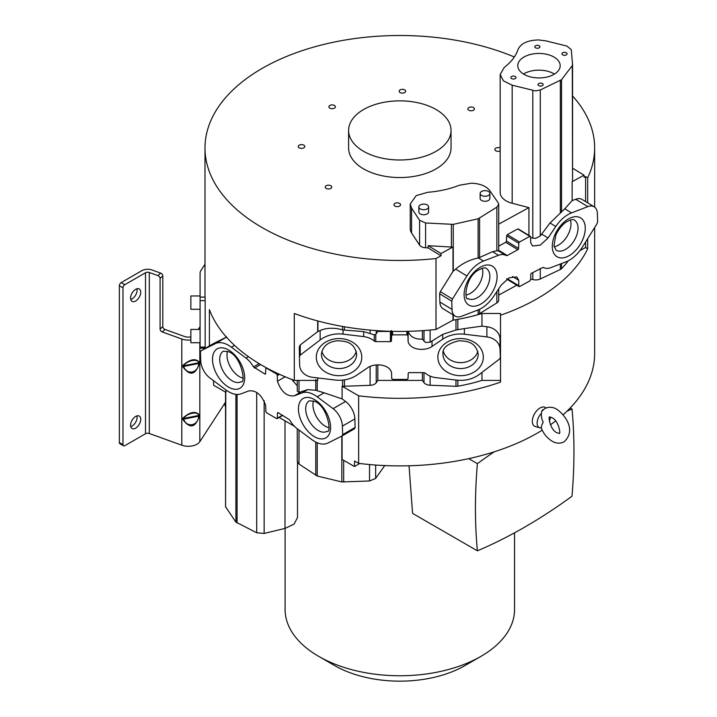 <?xml version="1.0" encoding="UTF-8"?>
<svg xmlns="http://www.w3.org/2000/svg" width="717" height="717" viewBox="0 0 717 717"><rect width="100%" height="100%" fill="white"/><g stroke="black" fill="none" stroke-linecap="round" stroke-linejoin="round"><path stroke-width="1.08" d="M477.809 351.33A17.62 14.385 0 0 1 460.601 362.641A17.62 14.385 0 0 1 443.384 351.33M356.259 351.33A17.62 14.385 0 0 1 339.051 362.641A17.62 14.385 0 0 1 321.834 351.33M407.928 336.058A5.548 4.526 180 0 1 407.919 335.861A5.548 4.526 180 0 1 407.928 335.655L408.107 341.633C409.999 350.013 425.029 351.554 432.019 346.445L442.685 339.213A27.694 22.612 0 0 1 464.392 334.221L486.87 336.9A15.362 12.539 -0 0 1 500 348.982L500.376 357.362L499.399 359.136L479.503 374.292A27.694 22.612 0 0 1 460.61 380.36A27.694 22.612 0 0 1 456.577 380.118L435.945 377.644A18.248 14.896 0 0 1 425.36 373.154L423.872 372.625L409.228 372.625A1.022 0.834 180 0 0 408.206 373.44L408.036 378.594L407.014 379.418L392.737 379.418L391.715 378.603A5.548 4.526 180 0 0 391.724 378.397A5.548 4.526 180 0 0 391.715 378.2L391.536 372.625C389.654 364.245 374.624 362.703 367.624 367.812L356.967 375.045A27.694 22.612 0 0 1 339.258 380.27A27.694 22.612 0 0 1 335.26 380.037L312.773 377.348A15.362 12.539 -0 0 1 299.643 365.276L299.267 346.714L300.244 344.94L300.244 355.121L320.149 339.966A27.694 22.612 -0 0 1 343.067 334.131L363.698 336.614A18.248 14.896 0 0 1 374.283 341.104L375.771 341.633L390.415 341.633A1.022 0.834 180 0 0 391.446 340.817L391.607 335.664L392.629 334.839L406.906 334.839L407.928 335.655L407.928 331.326M342.601 380.109L342.601 386.329L370.106 385.325A7.161 4.141 0 0 0 376.219 382.726L377.823 380.404L422.394 380.404L423.998 382.663A7.161 4.141 0 0 0 425.566 384.016A7.161 4.141 0 0 0 430.11 385.217L455.967 386.311A5.118 2.958 0 0 0 457.84 386.194A133.371 76.997 0 0 0 481.967 380.404L500.511 380.404M359.71 463.505L354.44 466.543L354.565 461.013L358.643 463.37A194.827 112.479 0 0 0 542.213 430.2M550.432 424.787A194.827 112.479 0 0 0 555.648 420.942M563.15 414.749A194.827 112.479 0 0 0 594.653 353.427L594.653 227.522M587.671 202.83L587.671 177.825A194.827 112.479 0 0 0 594.653 147.989A194.827 112.479 0 0 0 572.56 95.961M587.671 238.68L587.671 248.772A194.827 112.479 180 0 1 500.511 315.238L500.511 382.143A194.827 112.479 180 0 1 358.643 395.793L342.099 386.239L342.09 398.876L345.567 401.475A15.362 8.864 -120 0 1 354.852 418.916L342.385 426.113L342.654 434.645L355.121 427.449L354.852 418.916M358.643 463.37L358.643 395.793M514.331 56.984A194.827 112.479 0 0 0 311.366 47.77A194.827 112.479 0 0 0 204.99 147.989A194.827 112.479 0 0 0 262.055 227.522A194.827 112.479 0 0 0 436.008 258.514L436.008 329.462A194.827 112.479 0 0 1 294.293 313.49L294.293 380.404A194.827 112.479 0 0 1 262.055 365.383A194.827 112.479 0 0 1 209.4 309.627L209.4 345.935M204.99 147.989L204.99 293.782A194.827 112.479 0 0 0 205.08 297.098L205.17 300.665L200.079 300.665L200.079 348.166L205.125 348.166M200.079 347.082L205.17 347.082L205.17 300.665M205.17 347.082L205.08 347.691M422.394 330.662L422.394 339.141L425.566 342.502L430.11 342.215L442.685 334.382L455.967 330.008L464.392 328.574L464.392 334.221M130.593 425.217A7.17 4.141 120 0 0 132.071 428.497A7.17 4.141 120 0 0 137.601 426.579A7.17 4.141 120 0 0 140.729 419.364A7.17 4.141 120 0 0 139.241 416.075A7.17 4.141 120 0 0 133.72 418.002A7.17 4.141 120 0 0 130.593 425.217M136.938 415.887A7.17 4.141 -60 0 1 137.108 417.267A7.17 4.141 -60 0 1 130.754 426.606M130.593 298.084A7.17 4.141 120 0 0 132.071 301.373A7.17 4.141 120 0 0 137.601 299.446A7.17 4.141 120 0 0 140.729 292.231A7.17 4.141 120 0 0 139.241 288.951A7.17 4.141 120 0 0 133.72 290.869A7.17 4.141 120 0 0 130.593 298.084M136.938 288.754A7.17 4.141 -60 0 1 137.108 290.143A7.17 4.141 -60 0 1 130.754 299.473M328.906 427.735A17.62 10.172 60 0 1 325.384 426.283A17.62 10.172 60 0 1 313.437 400.937M242.955 378.11A17.62 10.172 60 0 1 239.433 376.667A17.62 10.172 60 0 1 227.486 351.312M543.45 409.559L542.366 409.963L541.532 412.221C541.039 415.985 541.595 419.284 543.208 422.125C541.577 425.181 541.012 427.233 541.532 428.3L540.735 427.977A9.68 5.593 -60 0 1 539.847 427.843A9.68 5.593 -60 0 1 540.735 414.023M546.049 407.991A10.809 6.238 120 0 0 539.964 408.027A10.809 6.238 120 0 0 532.713 418.244A10.809 6.238 120 0 0 535.384 426.552L539.847 427.843M409.048 465.781L412.571 513.39L477.397 550.817A518.884 299.581 -60 0 1 475.443 508.308A518.884 299.581 -60 0 1 477.388 463.657L468.703 458.647M477.397 550.817A507.044 292.742 -60 0 0 572.005 496.209A518.884 299.581 120 0 0 573.95 451.441A518.884 299.581 120 0 0 572.014 409.013L570.212 407.973M480.946 656.36L465.01 665.564A92.188 53.228 180 0 1 334.633 665.564L318.698 656.36A114.729 66.233 0 0 0 480.946 656.36A114.729 66.233 0 0 0 514.546 609.522L514.546 532.821M205.08 297.098L200.079 297.098L200.079 273.231L200.079 295.969L190.856 295.969L190.856 309.278L200.079 309.278L200.079 323.833M200.079 329.417L190.856 329.417L190.856 342.735L200.079 342.735M342.654 434.645L341.964 436.017L327.884 443.052A27.694 15.989 60 0 1 314.53 441.412A27.694 15.989 60 0 1 311.68 439.521L297.089 428.623A18.248 10.531 60 0 1 289.605 419.812L278.196 412.696A1.022 0.592 -120 0 0 277.47 413.1L277.354 418.181L276.628 418.585L266.536 412.759L265.81 411.531A5.548 3.2 -120 0 0 265.81 411.119L265.684 405.481C261.857 394.915 256.22 390.057 248.781 390.899L241.244 393.785A27.694 15.989 60 0 1 228.723 391.778A27.694 15.989 60 0 1 225.891 389.905L209.991 378.047A15.362 8.864 60 0 1 200.706 360.606L200.437 352.074L201.127 350.703L215.208 343.676A27.694 15.989 60 0 1 231.412 347.198L246.003 358.097A18.248 10.531 60 0 1 253.486 366.916L259.124 363.653M498.494 255.297L492.552 251.685L496.863 250.744L498.691 251.031L506.175 255.584L507.251 255.512L517.871 249.695A1.022 0.609 121.3 0 0 518.615 248.476L518.741 243.251L519.484 242.023L529.836 236.35L530.58 236.762A5.548 3.289 121.3 0 0 530.58 237.166L530.705 242.669L532.579 245.994L540.242 245.124L548.048 237.981L555.783 226.5A27.694 16.401 -58.7 0 1 571.53 212.895L587.841 206.639A15.362 9.097 -58.7 0 1 594.214 206.81A15.362 9.097 -58.7 0 1 597.369 213.496L597.637 221.732L596.929 223.883L582.491 246.953A27.694 16.401 -58.7 0 1 568.787 260.531A27.694 16.401 -58.7 0 1 565.865 261.893L550.898 267.611A18.248 10.809 -58.7 0 1 543.352 267.405A18.248 10.809 -58.7 0 1 543.226 267.324L531.521 273.213A1.022 0.609 121.3 0 0 530.777 274.441L530.652 279.657L529.917 280.885L519.556 286.558L518.812 286.155A5.548 3.289 121.3 0 0 518.821 285.742L518.687 280.248L516.814 276.923L509.151 277.793L501.344 284.936L493.61 296.408A27.694 16.401 -58.7 0 1 480.766 308.668A27.694 16.401 -58.7 0 1 477.863 310.022L461.56 316.278A15.362 9.097 -58.7 0 1 455.178 316.107A15.362 9.097 -58.7 0 1 452.024 309.412L451.755 301.185L452.463 299.025L466.901 275.964A27.694 16.401 -58.7 0 1 483.527 261.015L498.494 255.297A18.248 10.809 -58.7 0 1 506.05 255.512A18.248 10.809 -58.7 0 1 506.175 255.584L506.184 255.593M530.67 279.012L532.794 279.558A7.161 4.141 0 0 0 535.545 279.917A7.161 4.141 0 0 0 540.268 278.985L560.336 269.493A5.118 2.958 0 0 0 561.545 268.669A133.371 76.997 0 0 0 568.267 260.809M410.241 203.924L416.21 195.607L427.798 192.29C439.27 191.358 449.801 189.01 459.382 185.255L471.392 183.202C480.049 183.561 486.162 186.026 489.738 190.588L498.207 202.821L498.718 204.363L496.863 207.141L478.114 218.81L453.269 224.367L425.593 222.969L419.606 220.316L411.567 208.1L410.241 203.924L410.241 228.768A20.336 11.741 0 0 0 411.567 232.935L419.606 245.142A7.161 4.141 0 0 0 425.593 247.786L428.103 247.93L428.21 245.698L451.396 247.033A5.118 2.958 0 0 0 451.764 247.042A5.118 2.958 0 0 0 452.983 246.98L441.054 253.513L441 255.781L436.008 258.514M348.605 130.422L348.605 147.989A51.221 29.567 0 0 0 398.482 177.547A51.221 29.567 0 0 0 451.038 147.989L451.038 130.422A51.221 29.567 180 0 1 398.482 159.981A51.221 29.567 180 0 1 348.605 130.422A51.221 29.567 180 0 1 401.161 100.864A51.221 29.567 180 0 1 451.038 130.422M328.574 185.183A3.262 1.882 0 0 0 325.231 187.065A3.262 1.882 0 0 0 328.404 188.956A3.262 1.882 0 0 0 331.756 187.065A3.262 1.882 0 0 0 328.574 185.183M395.004 203.377A3.262 1.882 0 0 0 393.983 204.739A3.262 1.882 0 0 0 395.963 206.478A3.262 1.882 0 0 0 399.494 206.111A3.262 1.882 0 0 0 400.516 204.739A3.262 1.882 0 0 0 398.535 203.01A3.262 1.882 0 0 0 395.004 203.377M500.17 148.007A3.262 1.882 0 0 0 496.711 147.774A3.262 1.882 0 0 0 494.864 149.477A3.262 1.882 0 0 0 495.761 150.767A3.262 1.882 0 0 0 500.17 150.946M471.069 110.794A3.262 1.882 0 0 0 474.421 108.903A3.262 1.882 0 0 0 471.239 107.021A3.262 1.882 0 0 0 467.887 108.903A3.262 1.882 0 0 0 471.069 110.794M404.639 92.601A3.262 1.882 0 0 0 405.661 91.229A3.262 1.882 0 0 0 403.689 89.5A3.262 1.882 0 0 0 400.149 89.867A3.262 1.882 0 0 0 399.136 91.229A3.262 1.882 0 0 0 401.108 92.968A3.262 1.882 0 0 0 404.639 92.601M335.395 106.851A3.262 1.882 0 0 0 335.395 106.806A3.262 1.882 0 0 0 332.177 104.924A3.262 1.882 0 0 0 328.87 106.752A3.262 1.882 0 0 0 328.87 106.806A3.262 1.882 0 0 0 332.088 108.688A3.262 1.882 0 0 0 335.395 106.851M303.883 145.201A3.262 1.882 0 0 0 300.306 144.753A3.262 1.882 0 0 0 298.254 146.501A3.262 1.882 0 0 0 299.15 147.801A3.262 1.882 0 0 0 302.726 148.249A3.262 1.882 0 0 0 304.788 146.501A3.262 1.882 0 0 0 303.883 145.201M530.589 237.712L535.545 238.403L540.268 235.983L550.029 222.996L564.79 208.79L571.53 212.895M535.545 90.907L512.171 85.189L503.433 80.851L500.17 74.469L504.302 67.371C511.266 62.02 515.837 56.069 518.015 49.5C520.811 43.423 527.649 40.233 538.53 39.937L546.004 40.887L566.95 46.085L571.288 49.688L572.56 64.682L572.56 180.496L572.309 65.597L561.545 79.677L540.268 89.984L535.545 90.907M539.928 46.82A2.563 1.479 0.1 0 0 539.928 46.775A2.563 1.479 0.1 0 0 537.4 45.296A2.563 1.479 0.1 0 0 534.81 46.73A2.563 1.479 0.1 0 0 534.81 46.775A2.563 1.479 0.1 0 0 537.338 48.254A2.563 1.479 0.1 0 0 539.928 46.82M567.075 53.883A2.563 1.479 0.1 0 0 567.084 53.838A2.563 1.479 0.1 0 0 564.557 52.359A2.563 1.479 0.1 0 0 561.958 53.793A2.563 1.479 0.1 0 0 561.958 53.838A2.563 1.479 0.1 0 0 564.485 55.317A2.563 1.479 0.1 0 0 567.075 53.883M516.007 77.579A2.563 1.479 0.1 0 0 516.007 77.544A2.563 1.479 0.1 0 0 513.48 76.065A2.563 1.479 0.1 0 0 510.88 77.499A2.563 1.479 0.1 0 0 510.88 77.535A2.563 1.479 0.1 0 0 513.408 79.022A2.563 1.479 0.1 0 0 516.007 77.579M543.154 84.642A2.563 1.479 0.1 0 0 543.154 84.606A2.563 1.479 0.1 0 0 540.627 83.127A2.563 1.479 0.1 0 0 538.037 84.561A2.563 1.479 0.1 0 0 538.037 84.597A2.563 1.479 0.1 0 0 540.564 86.085A2.563 1.479 0.1 0 0 543.154 84.642M560.174 66.027A21.205 12.252 0.1 0 0 560.183 65.713A21.205 12.252 0.1 0 0 539.265 53.443A21.205 12.252 0.1 0 0 517.782 65.355A21.205 12.252 0.1 0 0 517.782 65.668A21.205 12.252 0.1 0 0 538.7 77.938A21.205 12.252 0.1 0 0 560.174 66.027M523.473 74.03A21.205 12.252 -179.9 0 1 554.465 74.066M418.862 211.847A4.867 2.814 0 0 0 418.862 211.927A4.867 2.814 0 0 0 423.666 214.742A4.867 2.814 0 0 0 428.596 211.999A4.867 2.814 0 0 0 428.596 211.927A4.867 2.814 0 0 0 428.596 211.856M428.596 206.989A4.867 2.814 180 0 1 423.666 209.722A4.867 2.814 180 0 1 418.862 206.908A4.867 2.814 180 0 1 418.871 206.837A4.867 2.814 180 0 1 423.792 204.094A4.867 2.814 180 0 1 428.596 206.908A4.867 2.814 180 0 1 428.596 206.989M480.139 198.394A4.867 2.814 0 0 0 480.139 198.466A4.867 2.814 0 0 0 484.943 201.28A4.867 2.814 0 0 0 489.872 198.546A4.867 2.814 0 0 0 489.872 198.475A4.867 2.814 0 0 0 489.872 198.403M489.872 193.527A4.867 2.814 180 0 1 484.943 196.27A4.867 2.814 180 0 1 480.139 193.456A4.867 2.814 180 0 1 480.148 193.384A4.867 2.814 180 0 1 485.068 190.641A4.867 2.814 180 0 1 489.872 193.456A4.867 2.814 180 0 1 489.872 193.527M482.254 268.248A17.62 10.432 -58.7 0 1 470.038 293.558A17.62 10.432 -58.7 0 1 465.951 295.046M570.418 219.949A17.62 10.432 -58.7 0 1 558.202 245.25A17.62 10.432 -58.7 0 1 554.116 246.738M428.103 247.93L441 255.781M500.17 74.469L500.17 192.55A20.336 11.741 0 0 0 512.171 203.261L528.931 207.607L498.718 224.152M587.671 177.825L585.592 176.561L584.113 177.368L584.059 175.163L572.56 168.172M436.008 329.462L452.983 320.167L452.983 314.763M478.114 309.923L478.114 314.566A133.371 76.997 180 0 1 477.647 314.7L477.379 314.781A133.371 76.997 180 0 1 467.592 317.326A133.371 76.997 180 0 1 453.261 320.123L452.983 320.167M492.552 251.685L478.535 257.977L483.527 261.015M466.901 275.964L455.645 269.117C461.443 264.179 467.816 260.755 474.762 258.828L478.535 257.977M506.05 255.512L498.665 251.022L498.521 250.206M518.436 229.377L530.58 236.762M517.692 228.965L507.34 234.638L506.596 235.866L506.48 241.082L505.736 242.31L498.718 246.155M455.645 269.117L452.983 271.411L452.983 246.98M572.551 64.53L572.309 65.597M519.556 286.558L507.062 279.003M528.931 207.607L528.931 235.436M428.21 245.698L441.054 253.513M452.983 271.411L440.319 291.64L439.611 293.8L439.888 302.027L452.024 309.412M451.755 301.185L439.611 293.8M439.888 302.027A15.362 9.097 121.3 0 0 443.043 308.713L455.178 316.107M594.214 206.81L582.07 199.425A15.362 9.097 121.3 0 0 575.697 199.254L572.139 200.617L564.79 208.79M572.309 181.41A133.371 76.997 0 0 1 572.139 181.697L572.139 200.617M572.139 181.697L584.059 175.163M579.963 250.592L585.592 247.508L585.592 241.996M585.592 201.567L585.592 176.561M585.592 247.508L587.671 248.772M507.385 278.788L518.821 285.742M506.677 278.77L507.421 279.173M498.718 295.108L516.76 285.223M478.114 314.566L496.863 302.906A7.161 4.141 0 0 0 498.718 300.127L498.718 288.817M200.079 297.098L200.079 300.665M204.99 264.25L200.921 270.542A13.318 7.69 180 0 0 200.079 273.231M213.496 380.664L213.594 385.235L225.927 392.351L225.927 389.94M225.927 336.578L225.927 337.349L213.496 343.568M355.121 427.449L354.485 428.793L341.964 436.017M342.09 435.945L342.09 459.418L354.44 466.543M279.155 417.473L294.445 426.301M342.601 386.329A133.371 76.997 180 0 1 342.099 386.239L342.09 398.876M341.812 398.804L324.129 392.817L317.201 396.815L333.1 408.672A15.362 8.864 60 0 1 342.385 426.113M297.268 428.757L297.268 461.389L299.007 464.087L317.219 476.016L341.812 481.949L369.542 480.982L375.645 478.436L384.742 465.575M225.783 392.065L225.586 506.811L235.902 522.11L256.695 532.758L264.143 533.448L285.007 528.429L294.087 524.109L297.501 517.611L297.501 462.42M213.549 343.533L201.127 350.703L213.603 343.506M225.927 337.349L226.76 336.999M297.268 380.404L297.268 391.097L299.007 392.495L307.593 389.627L315.776 390.299L324.129 392.817M279.505 374.319L277.282 375.6L277.407 381.247C281.234 391.814 286.872 396.671 294.311 395.829L301.848 392.943A27.694 15.989 60 0 1 317.201 396.815M297.268 385.773L291.676 379.41M253.486 366.916L264.896 374.023A1.022 0.592 -120 0 0 265.622 373.629L265.738 368.538L266.464 368.135L276.556 373.96L277.282 375.197L279.11 374.14M265.738 368.538L266.715 367.991M122.983 287.84L119.363 285.751A2.563 1.479 120 0 1 121.173 282.615L124.794 284.703A2.563 1.479 -60 0 0 122.983 287.84L122.983 444.665A2.563 1.479 -60 0 0 123.512 445.831A2.563 1.479 -60 0 0 124.794 445.705L145.506 433.749A3.074 1.775 180 0 1 149.306 433.498L181.795 445.212A12.297 7.098 0 0 0 199.819 441.681L225.568 402.103M225.568 407.166L224.52 403.546M198.268 329.417L200.079 326.62M285.097 528.411L285.097 609.522A114.729 66.233 0 0 0 318.698 656.36L334.633 665.564M282.525 415.197L276.628 418.585M190.856 339.921A12.297 7.098 180 0 1 181.795 338.998L162.257 331.953A2.563 1.775 -132.7 0 1 160.088 329.076L162.804 326.567A2.563 1.775 47.3 0 0 164.973 329.444L162.257 331.953M164.973 329.444L184.511 336.488A7.17 4.141 0 0 0 190.856 336.847M182.889 366.817C189.844 376.255 195.329 375.188 199.326 363.6L199.326 362.184C195.508 358.079 190.032 359.154 182.889 365.401L182.889 366.817L183.642 366.441C186.814 375.421 198.143 373.198 198.699 363.492L199.326 363.6M182.889 419.508C189.844 428.954 195.329 427.879 199.326 416.29L199.326 414.874C195.508 410.769 190.032 411.845 182.889 418.092L182.889 419.508L183.642 419.131C186.814 428.112 198.143 425.889 198.699 416.183L199.326 416.29M477.388 463.657A506.928 292.679 -60 0 1 494.192 451.835M567.022 411.173A506.928 292.679 -60 0 1 572.014 409.013M550.611 417.097A9.68 5.593 -60 0 1 549.312 420.969M162.804 326.567L162.804 275.964A2.563 1.775 -132.7 0 0 160.635 273.096L157.919 275.597A2.563 1.775 47.3 0 1 160.088 278.474L160.088 329.076M157.919 275.597L149.306 272.496A3.074 1.775 0 0 0 145.506 272.747L124.794 284.703M121.173 282.615L141.885 270.659A8.192 4.732 180 0 1 152.022 269.986L160.635 273.096M199.326 362.184L198.699 363.492L183.642 366.441L183.642 365.733L198.699 362.784C198.143 358.258 186.814 360.472 183.642 365.733L182.889 365.401M199.326 414.874L198.699 416.183L183.642 419.131L183.642 418.423L198.699 415.475C198.143 410.949 186.814 413.162 183.642 418.423L182.889 418.092M119.363 285.751L119.363 442.568A2.563 1.479 120 0 0 119.891 443.742L123.512 445.831M541.201 427.924C543.594 433.767 547.205 438.168 552.018 441.134C556.114 443.554 560.12 443.796 564.055 441.842C576.253 430.657 565.91 415.717 556.885 409.29C552.789 406.862 548.783 406.629 544.848 408.573L542.258 410.751L541.532 412.221M377.823 330.698L377.823 331.451L390.415 331.451L391.446 330.627L391.446 340.817M363.698 336.614L363.698 331.63L374.283 334.839L375.771 334.31A7.161 4.141 0 0 0 376.219 333.772L377.823 331.451M422.394 339.141C415.026 339.419 410.258 336.847 408.107 331.451L408.107 331.317M363.698 331.63L343.067 329.945L343.067 334.131M294.293 380.404L317.685 380.404L317.694 377.94M320.149 339.966L320.149 330.528L317.694 331.648L300.244 344.94M317.694 331.648L317.694 320.938M500.376 357.362L500 338.8A15.362 12.539 180 0 0 486.87 326.719L481.967 326.136L481.967 313.49L500.511 313.49L500.511 315.238M299.267 356.896L300.244 355.121M481.967 372.41L481.967 380.404M481.967 313.49A133.371 76.997 180 0 1 467.592 317.326M481.967 326.136L464.392 328.574M500 338.8L500 348.982M320.149 330.528C325.491 328.162 331.783 327.651 339.033 328.995L343.067 329.945M422.394 372.625L422.394 380.404M377.823 364.935L377.823 380.404M442.981 354.171A17.62 14.385 180 0 0 460.601 368.556A17.62 14.385 180 0 0 462.429 368.475A17.62 14.385 180 0 0 478.212 354.171C475.712 341.848 467.072 341.023 458.665 340.808C447.381 343.667 442.156 348.13 442.981 354.171M321.431 354.171A17.62 14.385 180 0 0 339.051 368.556A17.62 14.385 180 0 0 340.88 368.475A17.62 14.385 180 0 0 356.663 354.171C354.162 341.848 345.522 341.023 337.115 340.808C327.866 341.901 322.641 346.356 321.431 354.171M458.235 338.666A22.738 18.57 180 0 0 437.979 359.065A22.738 18.57 180 0 0 462.967 375.591A22.738 18.57 180 0 0 483.213 355.193A22.738 18.57 180 0 0 458.235 338.666M341.417 375.591A22.738 18.57 180 0 0 361.664 355.193A22.738 18.57 180 0 0 336.685 338.666A22.738 18.57 180 0 0 316.43 359.065A22.738 18.57 180 0 0 341.417 375.591M423.998 382.663L423.998 372.634M423.998 341.337L423.998 330.555M309.332 400.821A17.62 10.172 -120 0 0 306.634 414.946A17.62 10.172 -120 0 0 318.142 430.469A17.62 10.172 -120 0 0 319.621 431.222A17.62 10.172 -120 0 0 326.952 431.338C332.132 434.027 327.588 405.239 314.171 401.233L309.332 400.821M223.381 351.205A17.62 10.172 -120 0 0 220.684 365.32A17.62 10.172 -120 0 0 232.191 380.844A17.62 10.172 -120 0 0 233.679 381.596A17.62 10.172 -120 0 0 241.002 381.722C246.182 384.411 241.647 355.614 228.221 351.608L223.381 351.205M312.612 398.634A22.738 13.13 -120 0 0 298.55 411.164A22.738 13.13 -120 0 0 316.43 437.711A22.738 13.13 -120 0 0 330.483 425.181A22.738 13.13 -120 0 0 312.612 398.634M226.662 349.009A22.738 13.13 -120 0 0 212.608 361.538A22.738 13.13 -120 0 0 230.48 388.094A22.738 13.13 -120 0 0 244.542 375.565A22.738 13.13 -120 0 0 226.662 349.009M532.794 279.558L532.794 272.514M451.396 247.033L451.396 224.457M532.794 238.232L532.794 90.548M482.326 303.139A22.738 13.471 121.3 0 0 497.015 274.692A22.738 13.471 121.3 0 0 478.893 268.086A22.738 13.471 121.3 0 0 464.204 296.533A22.738 13.471 121.3 0 0 482.326 303.139M478.418 297.044A17.62 10.432 121.3 0 0 489.102 281.772A17.62 10.432 121.3 0 0 486.243 268.409C485.284 267.271 482.604 267.862 478.212 270.201C464.392 277.811 464.464 301.974 467.932 298.514A17.62 10.432 121.3 0 0 477.092 297.851A17.62 10.432 121.3 0 0 478.418 297.044M567.066 219.778A22.738 13.471 121.3 0 0 552.377 248.225A22.738 13.471 121.3 0 0 570.499 254.831A22.738 13.471 121.3 0 0 585.189 226.384A22.738 13.471 121.3 0 0 567.066 219.778M565.256 249.543A17.62 10.432 121.3 0 0 566.582 248.736A17.62 10.432 121.3 0 0 577.275 233.473A17.62 10.432 121.3 0 0 574.416 220.11C573.457 218.963 570.777 219.554 566.376 221.894C560.425 225.909 556.365 233.33 555.693 235.678L553.972 245.788L556.096 250.206A17.62 10.432 121.3 0 0 565.256 249.543M496.863 250.744L496.863 207.141M479.592 218.147L479.592 257.627M478.114 218.81L478.114 258.066M560.336 213.191L560.336 80.501M540.268 89.984L540.268 235.983M498.718 250.323L507.251 255.512M541.756 234.145L548.048 237.981M555.783 226.5L550.029 222.996M507.34 234.638L519.484 242.023M518.741 243.251L506.596 235.866M506.48 241.082L518.615 248.476M517.871 249.695L505.736 242.31M453.269 224.367L453.261 271.178M561.536 212.169L561.545 79.677M572.551 64.835L572.551 180.343M512.171 85.189L512.171 203.261M411.567 208.1L411.567 232.935M419.606 245.142L419.606 220.316M425.593 222.969L425.593 247.786M440.319 291.64L452.463 299.025M587.841 206.639L575.697 199.254M561.545 268.669L561.545 263.542M560.336 269.493L560.336 264.008M518.687 280.248L512.547 276.511M540.268 268.418L540.268 278.985M496.863 302.906L496.863 291.568M479.592 309.269L479.592 313.912M453.261 314.933L453.261 320.123M333.1 408.672L345.567 401.475M354.431 428.82L342.063 435.963M341.812 436.097L341.812 481.949M343.676 460.332L343.676 482.066M235.902 522.11L235.902 394.35M215.208 343.676L226.464 337.178M317.219 380.261L317.219 390.738M315.776 390.299L315.767 379.58M301.848 392.943L307.593 389.627M299.007 380.404L299.007 392.495M277.407 381.247L285.142 376.784M294.311 395.829L300.629 392.181M260.612 364.541L254.544 368.045M264.896 374.023L265.622 373.602M276.556 373.96L277.524 373.405M246.003 358.097L248.467 356.672M234.54 345.397L231.412 347.198M199.819 342.735L199.819 441.681M369.542 480.982L369.515 464.544M375.645 465.037L375.645 478.436M384.231 466.373L384.231 465.548M264.143 400.588L264.143 533.448M285.007 528.429L285.007 420.852M317.219 442.756L317.219 476.016M237.076 394.44L237.076 522.962M181.795 445.212L181.795 338.998M299.007 430.057L299.007 464.087M278.178 412.687L277.47 413.1M256.695 532.758L256.695 392.62M315.767 475.335L315.776 442.084M149.306 272.496L149.306 433.498M145.506 433.749L145.506 272.747M119.363 442.568L122.983 444.665M542.366 409.963L543.11 410.034M162.804 275.964L160.088 278.474M376.219 330.591L376.219 333.772M370.106 333.163L370.106 330.107M375.771 334.31L375.771 341.633M390.415 341.633L390.415 331.451M391.607 335.664L391.607 331.317M392.629 331.344L392.629 334.839M406.906 334.839L406.906 331.344M408.107 341.633L408.107 331.451M432.019 341.167L432.019 346.445M430.11 330.053L430.11 342.215M344.447 326.782L344.447 330.161M374.283 341.104L374.283 334.839M317.945 377.967L317.685 380.404M317.945 321.01L317.945 331.541M457.831 329.695L457.831 319.28M486.87 336.9L486.87 326.719M457.84 386.194L457.84 380.252M455.967 330.008L455.967 319.674M442.685 339.213L442.685 334.382M342.601 326.459L342.601 329.829M455.967 386.311L455.967 380.046M430.11 376.084L430.11 385.217M376.219 364.962L376.219 382.726M370.106 385.325L370.106 366.405M344.447 379.867L344.456 386.445M559.197 433.418L556.885 432.709C549.894 429.77 548.039 415.385 549.724 416.998M594.653 207.105L594.653 147.989M549.715 417.007L552.018 417.715C559.018 420.655 560.864 435.04 559.179 433.418L559.188 433.418M418.862 211.927L418.862 206.908M480.139 198.466L480.139 193.456M489.872 198.475L489.872 193.456M428.596 211.927L428.596 206.908M530.365 236.314L518.23 228.929M498.718 250.959L498.718 204.363M519.027 286.603L506.883 279.209M266.41 367.821L265.953 368.09M225.568 392.145L225.568 507.036M282.812 415.367L277.147 418.638"/></g></svg>

